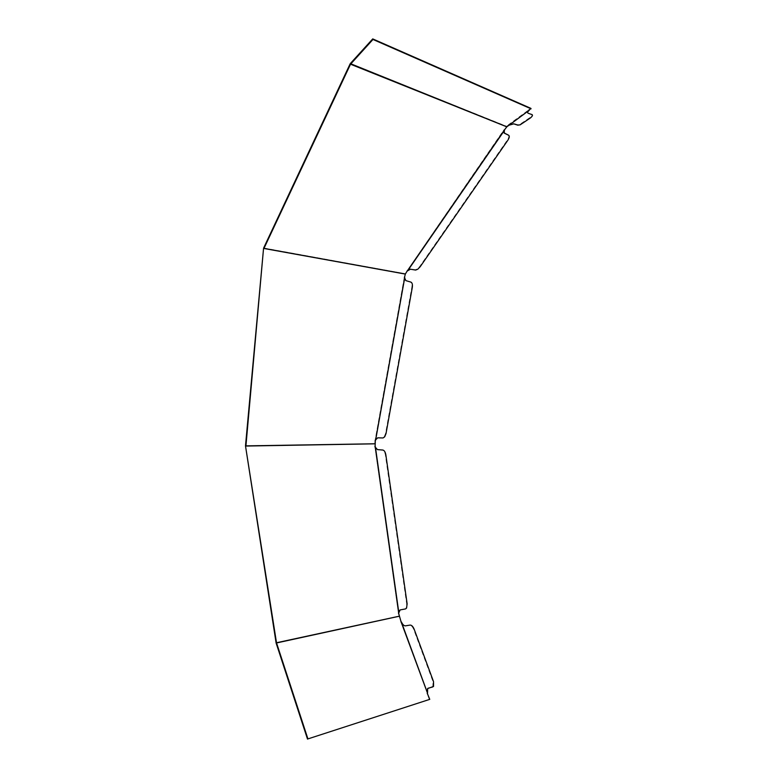 <?xml version="1.0" encoding="UTF-8"?>
<svg xmlns="http://www.w3.org/2000/svg" width="778" height="778" viewBox="0 0 778 778"><rect width="100%" height="100%" fill="white"/><g stroke="black" fill="none" stroke-linecap="round" stroke-linejoin="round"><path stroke-width="0.58" stroke-dasharray="3.89 2.92" d="M398.579 612.889L398.871 610.613L399.678 609.971L405.066 608.989L406.097 608.143L406.661 603.884L385.353 454.78C384.828 452.067 383.836 450.52 382.377 450.141L376.999 449.723L374.704 447.049L374.908 440.115L377.204 437.732L382.601 437.849L384.264 436.682L385.557 433.453L411.844 287.228C412.204 284.447 411.747 282.725 410.463 282.054L405.416 280.557L404.054 277.513L405.328 274.08M407.604 270.89L407.225 270.55L408.362 269.519L410.084 268.877L415.267 269.742L417.416 268.867L419.809 266.397L507.392 139.991C508.802 137.813 509.201 136.228 508.608 135.216M508.89 125.375L508.627 124.879L511.039 123.692L513.48 123.371L517.496 124.674L519.869 124.363L530.139 117.449C532.142 115.776 532.687 114.667 531.773 114.123M427.326 693.412L401.049 622.283C402.207 624.802 403.51 626.057 404.959 626.057L409.705 625.279C411.222 625.317 412.544 626.669 413.682 629.344L433.074 681.82L432.772 686.925M427.433 693.694L426.918 693.597M427.657 693.626L427.025 693.879M429.349 699.539L427.248 693.801M529.312 110.136L529.079 109.659L530.859 108.346M528.894 110.213L528.904 109.552M527.834 112.722C526.978 112.285 527.319 111.332 528.855 109.844L528.67 109.737M508.88 125.365L508.598 124.869L528.846 109.844L508.433 124.772L508.656 125.248M508.423 125.423L508.433 124.772M506.867 126.804L506.643 126.328L506.818 126.843M508.374 125.044L506.643 126.328L350.304 63.592M504.611 130.043L506.439 126.542L350.119 63.874M504.251 130.189L504.047 129.634M407.594 270.89L407.215 270.55L503.872 129.887M504.076 132.912L504.076 130.004M407.176 271.036L407.001 270.481M405.367 274.012L407.05 270.773M263.654 247.997L405.046 273.681L263.557 248.318M404.259 277.571L375.122 440.124L404.278 277.571L404.764 277.649L404.278 277.571M374.899 443.771L245.508 445.745M374.899 443.83L245.517 446.057M399.27 616.186L398.151 612.947M276.064 642.852L398.842 616.244L401.049 621.719M401.127 621.933L400.641 621.865M401.351 621.885L400.738 622.137M401.497 622.079L400.952 622.089L427.336 693.431M427.919 688.306L427.19 688.754L427.54 693.11M530.081 118.198L529.818 117.702M523.613 122.973L523.341 122.477M517.769 125.17L517.496 124.674M513.752 123.867L513.48 123.371M399.279 616.225L276.122 643.056M374.918 447.058L398.365 612.908L374.938 447.058M504.056 129.984L407.195 270.55M263.548 248.406L404.9 274.021M519.869 124.363L520.142 124.85M511.039 123.692L511.311 124.188M399.357 610.545L398.871 610.613"/><path stroke-width="1.17" d="M401.497 622.079C402.654 624.588 403.957 625.843 405.406 625.852L410.142 625.074C411.669 625.113 412.992 626.465 414.129 629.13L433.531 681.625L433.56 686.439L427.657 688.559L427.54 693.11L401.127 621.933L398.618 613.181L400.155 609.913L405.552 608.921L406.573 608.075L407.137 603.816L385.82 454.683C385.295 451.969 384.303 450.413 382.844 450.034L377.466 449.616L375.113 446.942L375.317 440.222L377.67 437.839L383.068 437.956L384.721 436.789L386.024 433.56L412.321 287.296C412.68 284.515 412.223 282.793 410.94 282.122L405.892 280.634L404.472 277.571L405.328 274.08L407.176 271.036L410.463 269.217L415.647 270.083L417.796 269.207L420.188 266.728L507.801 140.312C509.395 137.794 509.707 136.131 508.724 135.314L504.358 133.174L504.251 130.189L506.867 126.804L350.304 63.592L372.73 38.9L530.859 108.346L529.118 110.34C527.601 111.828 527.26 112.781 528.106 113.218L532.045 114.619L528.106 113.218M508.52 125.346L513.752 123.867L517.769 125.17L520.142 124.85L530.411 117.945C532.405 116.262 532.949 115.163 532.045 114.619M399.279 616.225L276.122 643.056L245.517 446.057L276.521 642.842L307.932 738.905L429.757 699.354L427.336 693.431M429.757 699.354L307.932 738.905M276.122 643.056L307.505 739.1M399.27 616.186L276.064 642.852M245.517 446.057L374.899 443.83M245.508 445.745L263.548 248.406L245.926 445.872L374.899 443.771M263.548 248.406L405.338 274.06M405.328 274.08L263.985 248.435M263.654 247.997L350.119 63.874L350.518 64.214L263.985 248.367L405.367 274.012M506.818 126.843L350.518 64.214L372.983 39.464L372.73 38.9M372.983 39.464L531.082 108.823M508.598 125.521L506.867 126.804M508.608 135.216L504.076 132.912M432.772 686.925L427.919 688.306M427.54 693.11L401.351 621.885M398.861 612.84L375.404 446.951M375.599 440.241L404.755 277.639M407.594 270.89L504.484 130.325M508.88 125.365L529.118 110.34M529.069 110.311L508.822 125.346M504.426 130.296L407.526 270.87M404.686 277.62L375.531 440.231M375.327 446.951L398.793 612.85"/></g></svg>
